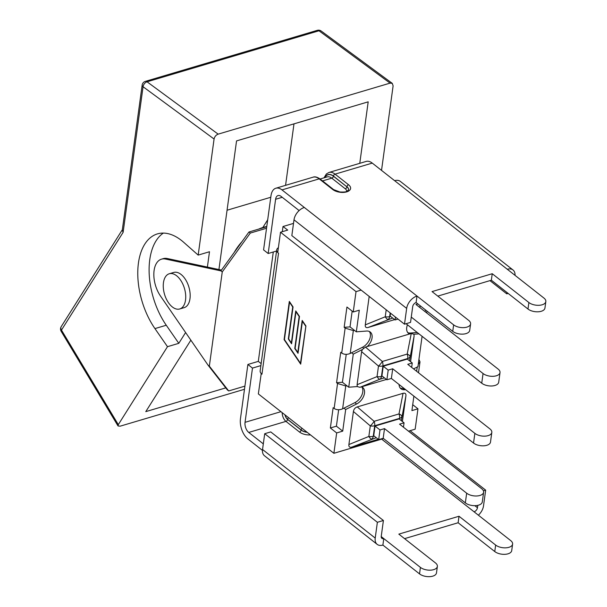 <?xml version="1.0" encoding="UTF-8"?>
<svg xmlns="http://www.w3.org/2000/svg" width="607" height="607" viewBox="0 0 607 607"><rect width="100%" height="100%" fill="white"/><g stroke="black" fill="none" stroke-linecap="round" stroke-linejoin="round"><path stroke-width="0.91" d="M282.247 197.298L275.601 199.271L268.173 253.506L276.564 251.017M260.873 365.596L252.482 368.092L245.046 422.328A7.648 4.325 -106.5 0 0 248.756 432.434L263.309 443.876M282.301 231.699L283.014 226.51L293.515 223.391M304.335 207.473A11.389 7.337 128.2 0 0 294 219.825L291.838 235.607L404.505 324.191L406.667 308.402A11.389 7.337 -51.8 0 1 417.001 296.057L281.982 189.9A15.289 8.65 73.5 0 0 275.851 188.231A15.289 8.65 73.5 0 0 271.003 195.659L263.575 249.894L268.173 253.506M252.482 368.092L247.884 364.473L240.455 418.709A15.289 8.65 -106.5 0 0 247.868 438.922L262.452 450.394M247.884 364.473L258.309 361.377L273.294 251.988M258.309 361.377L261.147 363.608M324.791 177.616A13.491 7.633 73.5 0 1 333.433 176.091A1.798 1.161 -51.8 0 1 335.064 174.141A15.289 8.65 -106.5 0 0 328.933 172.471L366.135 161.432A15.289 8.65 73.5 0 1 372.266 163.101L394.618 180.674A11.389 7.337 -51.8 0 1 400.332 181.394L512.998 269.978A11.389 7.337 128.2 0 0 507.285 269.258L543.925 298.06A9.515 4.902 -172.2 0 1 545.83 301.588A9.515 4.902 -172.2 0 1 539.099 305.291A9.515 4.902 -172.2 0 1 528.879 302.529L492.239 273.719L432.047 291.588L468.687 320.39A9.515 4.902 -172.2 0 1 470.592 323.918A9.515 4.902 -172.2 0 1 463.862 327.628A9.515 4.902 -172.2 0 1 453.634 324.859L417.001 296.057L416.106 302.544A3.748 2.413 128.2 0 0 412.707 306.611L410.544 322.393L404.505 324.191M275.601 199.271A7.648 4.325 73.5 0 1 278.021 195.56A7.648 4.325 73.5 0 1 281.087 196.395L299.122 210.568M470.592 323.918L469.704 330.413A9.515 4.902 -172.2 0 1 462.974 334.116A9.515 4.902 -172.2 0 1 452.746 331.354L416.106 302.544M515.047 275.358A11.389 7.337 128.2 0 0 512.998 269.978M506.944 292.475L506.762 293.841L508.15 293.424M489.955 280.631L506.762 293.841M377.372 522.286L375.209 538.075A11.389 7.337 128.2 0 0 377.167 544.358A11.389 7.337 128.2 0 0 382.888 545.078L419.528 573.888L420.416 567.393L383.776 538.584A3.748 2.413 -51.8 0 1 381.894 538.348A3.748 2.413 -51.8 0 1 381.249 536.284L383.412 520.495L377.372 522.286L264.705 433.709L270.745 431.918L383.412 520.495M377.167 544.358L264.508 455.781A11.389 7.337 -51.8 0 1 262.543 449.499L264.705 433.709M381.219 536.58L383.776 538.584L382.888 545.078M410.051 430.697L485.668 490.145L483.506 505.935A11.389 7.337 -51.8 0 1 478.377 515.184M381.644 439.127L474.059 511.792A3.748 2.413 128.2 0 0 477.459 507.725L477.785 505.358M483.415 490.813L485.668 490.145M474.059 511.792L510.699 540.594A9.515 4.902 -172.2 0 1 512.604 544.122A9.515 4.902 -172.2 0 1 505.881 547.825A9.515 4.902 -172.2 0 1 495.653 545.063L459.013 516.254L398.822 534.122L435.462 562.924A9.515 4.902 -172.2 0 1 437.366 566.452A9.515 4.902 -172.2 0 1 430.644 570.155A9.515 4.902 -172.2 0 1 420.416 567.393M545.83 301.588L544.942 308.083A9.515 4.902 -172.2 0 1 538.212 311.786A9.515 4.902 -172.2 0 1 527.984 309.024L491.351 280.214L492.239 273.719M512.604 544.122L511.716 550.61A9.515 4.902 -172.2 0 1 504.994 554.32A9.515 4.902 -172.2 0 1 494.766 551.551L458.126 522.748L459.013 516.254M437.366 566.452L436.479 572.94A9.515 4.902 -172.2 0 1 429.748 576.65A9.515 4.902 -172.2 0 1 419.528 573.888M404.573 538.644L458.126 522.748M437.799 296.11L491.351 280.214M244.917 386.12L228.687 390.938L209.347 366.142L222.253 271.928L250.312 233.065L266.541 228.247M342.424 382.258L347.022 385.87L345.755 385.969L337.553 383.487L336.566 382.706L342.424 382.258L346.24 354.367M350.011 326.877L354.609 330.489L353.342 330.587L345.14 328.106L344.154 327.325L350.011 326.877L352.166 311.141M277.725 252.504A8.991 4.628 -172.2 0 1 276.716 249.909A8.991 4.628 -172.2 0 1 278.385 247.679M305.587 326.005L302.407 321.308L298.022 353.32L294.767 348.501L299.152 316.49L295.973 311.793L291.588 343.805L288.333 338.987L292.718 306.983L289.539 302.278L284.433 339.548L300.48 363.274L305.898 325.913M289.319 301.406L293.06 306.93L288.674 338.934L291.375 342.925L295.753 310.921L299.494 316.444L295.108 348.448L297.809 352.439L302.187 320.435L305.928 325.959L300.693 364.154L284.091 339.601L289.319 301.406M344.154 327.325L346.931 307.028L353.244 311.983L359.283 310.192L356.317 331.832L366.613 331.043A10.554 6.798 -51.8 0 1 370.24 332.029A10.554 6.798 -51.8 0 1 367.144 346.574L409.566 333.987A10.554 6.798 -51.8 0 1 408.541 333.387A10.554 6.798 -51.8 0 1 407.456 324.806M338.66 409.748L336.407 426.182L330.36 427.973L333.144 407.676L334.138 408.45C336.619 410.021 339.45 410.15 342.621 408.83L354.905 402.638A10.554 6.798 -51.8 0 0 361.711 386.841M336.566 382.706L340.732 352.295L341.718 353.069C344.199 354.64 347.029 354.769 350.209 353.449L362.493 347.257A10.554 6.798 -51.8 0 0 369.299 331.46M417.237 332.499L410.461 333.023A10.554 6.798 -51.8 0 1 407.767 332.606M418.921 359.427L419.998 361.84L418.261 364.246M403.936 388.321L402.873 388.404A10.554 6.798 -51.8 0 1 400.188 387.987M361.142 290.1L356.028 291.618L280.502 232.231L287.726 230.083L283.014 226.51M276.716 249.909L260.153 370.854A8.991 4.628 7.8 0 0 261.222 373.525L258.354 393.92L333.88 453.3L383.533 438.565M261.139 373.548L261.951 374.185A8.991 4.628 -172.2 0 1 261.222 373.525M409.566 333.987L411.25 333.486L407.206 354.086A5.994 3.392 73.5 0 1 407.767 358.517A5.994 3.088 7.8 0 0 410.059 356.696A5.994 2.405 -168.9 0 0 407.206 354.086L382.334 361.469A5.994 1.51 130.5 0 1 378.495 366.067A5.994 3.088 7.8 0 0 382.903 365.9A5.994 3.392 -106.5 0 0 382.334 361.469L365.46 347.075L362.333 349.549L353.266 354.116L351.552 352.766M386.439 379.443L361.628 386.811A10.554 6.798 -51.8 0 1 362.652 387.41A10.554 6.798 -51.8 0 1 363.851 395.688A10.554 6.798 -51.8 0 1 356.62 403.989L345.679 409.497L343.964 408.147M345.679 409.497L342.712 431.137L336.407 426.182M354.609 330.489L356.317 331.832M347.022 385.87L348.729 387.22L357.257 386.56L359.951 387.304L379.906 379.216A5.994 3.392 -106.5 0 0 381.454 376.446A5.994 3.088 -172.2 0 1 377.046 376.613A5.994 2.056 67.9 0 0 379.906 379.216L384.443 377.873M353.266 354.116L348.729 387.22M413.564 368.881L417.927 366.681L422.085 336.316M261.951 374.185L278.522 253.24L277.71 252.603L280.502 232.231M424.976 311.566L425.682 310.071M342.712 431.137L336.673 432.935L330.36 427.973M408.481 431.16L415.165 429.179L417.957 408.807L411.91 410.605L413.891 396.151M417.957 408.807L412.722 404.694M465.341 502.884A9.515 4.902 7.8 0 0 475.569 505.646A9.515 4.902 7.8 0 0 482.292 501.943L483.62 492.262A9.515 4.902 -172.2 0 1 476.89 495.972A9.515 4.902 -172.2 0 1 466.669 493.203L465.341 502.884L383.184 438.292L378.685 439.627L380.005 429.953L384.512 428.61L466.669 493.203M378.685 439.627L373.722 435.727L375.05 426.053L399.103 418.913L404.057 422.813L399.558 424.149L481.715 488.741A9.515 4.902 -172.2 0 1 483.62 492.262M383.184 438.292L384.512 428.61M404.057 422.813L403.458 427.214M403.048 393.321L399.004 413.928A5.994 3.392 73.5 0 1 399.573 418.36A5.994 3.088 7.8 0 0 401.864 416.531A5.994 2.405 -168.9 0 0 399.004 413.928L374.14 421.304A5.994 1.51 130.5 0 1 370.293 425.902A5.994 3.088 7.8 0 0 374.701 425.735A5.994 3.392 -106.5 0 0 374.14 421.304L357.265 406.918L403.048 393.321C405.18 392.782 406.136 393.647 405.908 395.931L402.403 421.508M353.418 411.508L370.293 425.902L368.851 436.448A5.994 2.056 67.9 0 0 371.712 439.058A5.994 3.392 -106.5 0 0 373.259 436.289A5.994 3.088 -172.2 0 1 368.851 436.448L348.896 444.536L353.418 411.508C353.82 409.179 355.103 407.646 357.265 406.918M378.244 439.278L351.749 447.147C349.617 447.685 348.668 446.82 348.896 444.536M375.05 426.053L380.005 429.953M418.951 333.85L413.936 334.229L411.25 333.486M365.46 347.075L367.144 346.574M361.628 386.811L359.951 387.304M473.536 443.042A9.515 4.902 7.8 0 0 483.764 445.811A9.515 4.902 7.8 0 0 490.494 442.101L491.814 432.427A9.515 4.902 -172.2 0 1 485.092 436.137A9.515 4.902 -172.2 0 1 474.864 433.368L473.536 443.042L391.378 378.449L386.879 379.785L388.207 370.111L392.706 368.775L474.864 433.368M386.879 379.785L381.924 375.892L383.245 366.218L407.297 359.078L412.259 362.971L407.752 364.306L489.91 428.899A9.515 4.902 -172.2 0 1 491.814 432.427M391.378 378.449L392.706 368.775M357.257 386.56L357.091 384.701L361.613 351.673L362.333 349.549M413.936 334.229L414.103 336.096L410.598 361.673M383.245 366.218L388.207 370.111M412.259 362.971L411.652 367.379M481.738 383.207A9.515 4.902 7.8 0 0 491.958 385.969A9.515 4.902 7.8 0 0 498.688 382.266L500.016 372.592A9.515 4.902 -172.2 0 1 493.286 376.294A9.515 4.902 -172.2 0 1 483.058 373.533L481.738 383.207L406.075 323.721M417.844 303.91L415.954 304.471L498.104 369.064A9.515 4.902 -172.2 0 1 500.016 372.592M398.01 319.077L395.074 319.95L395.468 317.082M390.513 313.189L390.119 316.05L395.074 319.95M411.273 317.089L483.058 373.533M386.204 309.798L385.248 316.778A5.994 2.056 67.9 0 0 388.101 319.381A5.994 3.392 -106.5 0 0 389.648 316.611A5.994 3.088 -172.2 0 1 385.248 316.778L365.285 324.866L369.185 296.421M394.641 319.608L368.146 327.469C366.013 328.015 365.057 327.143 365.285 324.866M420.105 305.685L419.854 307.537M356.028 291.618L353.244 311.983M336.673 432.935L333.88 453.3M405.643 389.664L404.588 389.747A10.554 6.798 -51.8 0 1 400.954 388.768A10.554 6.798 -51.8 0 1 399.049 384.481M266.784 226.502A38.969 25.099 128.2 0 0 258.681 229.12M241.95 241.707A38.969 25.099 128.2 0 0 234.256 252.368M266.754 226.722L248.953 232.003L220.902 270.866L165.506 259.045A23.362 13.217 -106.5 0 0 161.485 259.166A23.362 13.217 -106.5 0 0 160.453 295.973L207.996 365.08L227.329 389.876L228.687 390.938M221.464 270.077L167.289 258.521A23.362 13.217 -106.5 0 0 163.26 258.635L161.485 259.166M248.953 232.003L250.312 233.065M207.996 365.08L209.347 366.142M220.902 270.866L222.253 271.928M179.718 308.971L184.156 307.658A18.362 10.387 -106.5 0 0 190.173 294.979A18.362 10.387 -106.5 0 0 183.413 276.701A18.362 10.387 -106.5 0 0 173.708 272.452L169.27 273.765A18.362 10.387 -106.5 0 0 164.535 294.327A18.362 10.387 -106.5 0 0 179.718 308.971A18.362 10.387 -106.5 0 0 185.727 296.299A18.362 10.387 -106.5 0 0 178.966 278.021A18.362 10.387 -106.5 0 0 169.27 273.765M244.484 389.277L120.239 426.152L118.046 425.977L118.304 424.642L61.466 330.079A4.499 3.323 -147.8 0 1 61.224 326.619A4.499 4.499 0 0 0 61.17 331.339A4.499 1.54 -31 0 1 61.466 330.079L123.115 232.36L122.288 230.136L142.159 85.079A4.499 2.314 7.8 0 0 143.062 86.74A4.499 2.967 -53.6 0 1 147.053 81.801A4.499 2.542 -106.5 0 0 145.339 81.376A4.499 4.499 0 0 0 142.159 85.079M123.115 232.36L143.062 86.74L214.074 139.026C214.605 136.643 215.971 135.02 218.156 134.147L147.053 81.801L318.978 30.775A4.499 2.967 -53.6 0 1 321.209 31.04A4.499 4.499 0 0 0 317.264 30.35A4.499 2.542 73.5 0 1 318.978 30.775L390.081 83.121L392.289 83.371L393.108 85.883L381.53 170.385M390.081 83.121L218.156 134.147M214.074 139.026L198.178 255.099L209.491 251.738L207.389 267.08M218.93 269.538L236.548 140.907L368.191 101.839L359.769 163.321M225.781 387.881L145.779 411.629L190.856 340.17M185.605 332.537L178.799 343.327L167.486 346.68L118.304 424.642M167.486 346.68L154.944 328.599A59.956 33.924 73.5 0 1 137.797 271.071A59.956 33.924 73.5 0 1 157.433 233.892A59.956 33.924 73.5 0 1 183.663 242.276L198.178 255.099M163.351 233.088A59.956 33.924 -106.5 0 0 166.265 325.238L178.799 343.327M270.79 197.26L227.056 210.234M285.563 185.347L293.985 123.858M262.846 227.496L267.695 219.81M245.046 422.328L280.935 411.675M294 219.825L406.667 308.402M453.634 324.859L452.746 331.354M394.618 180.674L507.285 269.258M262.543 449.499L375.209 538.075M474.849 505.669L477.459 507.725M528.879 302.529L527.984 309.024M281.982 189.9L319.183 178.86A1.798 1.161 -51.8 0 1 320.086 178.974C317.158 177.009 314.821 176.417 313.053 177.183A15.289 8.65 73.5 0 1 319.183 178.86L332.704 189.483A1.798 1.161 -51.8 0 1 333.607 189.596L320.086 178.974M332.704 189.483A10.046 5.167 7.8 0 0 346.68 191.88A10.046 5.167 7.8 0 0 348.577 184.771A1.798 1.161 128.2 0 0 346.946 186.721A8.248 4.241 -172.2 0 1 348.6 189.779L347.113 191.235C346.46 191.933 344.063 192.184 339.92 191.994L333.607 189.596M348.577 184.771L335.064 174.141L372.266 163.101M333.433 176.091L346.931 186.85L333.41 176.22A13.339 7.55 -106.5 0 0 324.95 177.563M320.117 178.997L327.158 176.91A11.541 6.533 73.5 0 1 331.779 178.17A1.798 1.161 128.2 0 0 333.41 176.22M322.552 180.909L331.779 178.17L345.3 188.8A6.442 3.316 -172.2 0 1 346.521 191.493M348.593 189.824A8.248 4.241 7.8 0 0 346.931 186.85A1.798 1.161 -51.8 0 1 345.3 188.8M494.766 551.551L495.653 545.063M288.598 417.699A1.798 1.161 128.2 0 0 287.612 419.316L301.133 429.938A8.248 4.241 7.8 0 0 307.051 432.207M285.055 414.915A5.698 3.225 -106.5 0 0 287.612 419.316M282.172 412.646A7.648 4.325 -106.5 0 0 285.958 421.387L248.756 432.434M307.248 432.366A8.248 4.241 -172.2 0 1 301.11 430.067L287.589 419.437A5.842 3.308 73.5 0 1 284.949 414.831M287.589 419.437A1.798 1.161 -51.8 0 1 285.958 421.387L299.479 432.017A10.046 5.167 7.8 0 0 310.503 434.923M299.479 432.017A1.798 1.161 -51.8 0 0 301.11 430.067L301.133 429.938A1.798 1.161 128.2 0 1 302.119 428.33M345.14 328.106L341.718 353.069M337.553 383.487L334.138 408.45M350.209 353.449L353.342 330.587M342.621 408.83L345.755 385.969M417.237 367.03L416.645 371.302M363.555 348.092L362.493 347.257M356.62 403.989L354.905 402.638M411.106 333.531L410.461 333.023M351.749 447.147L376.249 437.708M374.109 436.031L373.259 436.289L374.701 425.735L399.573 418.36L399.459 419.187M401.303 420.643L405.908 395.931M382.311 376.196L381.454 376.446L382.903 365.9L407.767 358.517L407.654 359.352M409.497 360.808L414.103 336.096M361.613 351.673L378.495 366.067L377.046 376.613L357.091 384.701M390.506 316.361L389.648 316.611L390.157 312.909M368.146 327.469L392.638 318.038M404.588 389.747L402.873 388.404M165.506 259.045L167.289 258.521M154.944 328.599L166.265 325.238M328.933 172.471L326.376 173.959L324.001 177.843M275.851 188.231L313.053 177.183M426.706 312.924L426.956 311.072M418.504 372.766L419.998 361.84M118.031 425.955L61.17 331.339M61.224 326.619L122.348 229.727M317.264 30.35L145.339 81.376M392.266 83.356L321.209 31.04"/></g></svg>
